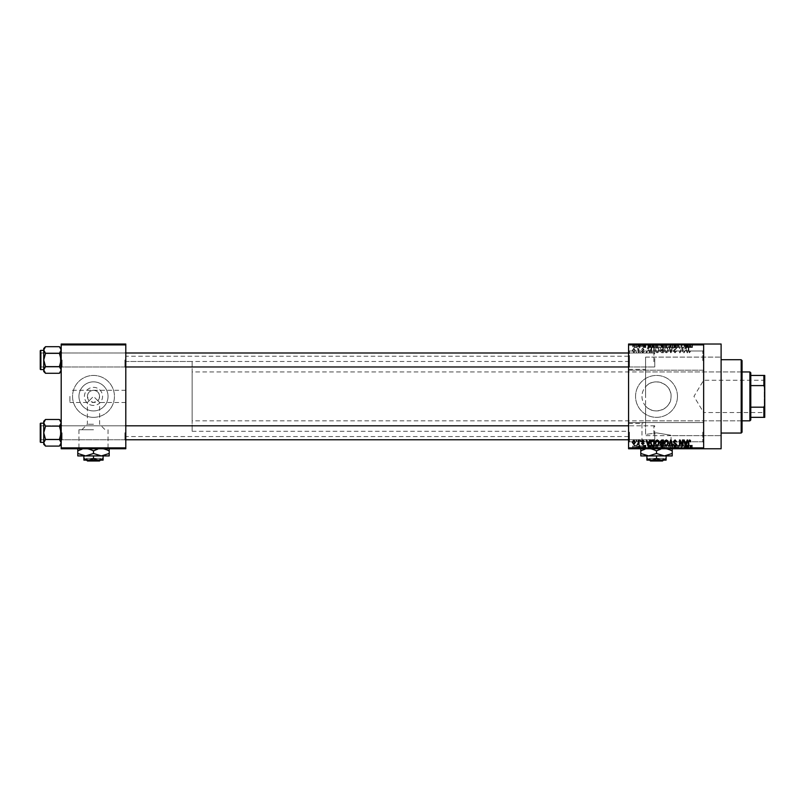 <?xml version="1.0" encoding="UTF-8"?>
<svg xmlns="http://www.w3.org/2000/svg" width="805" height="805" viewBox="0 0 805 805"><rect width="100%" height="100%" fill="white"/><g stroke="black" fill="none" stroke-linecap="round" stroke-linejoin="round"><path stroke-width="0.6" stroke-dasharray="4.03 3.02" d="M703.651 360.6L703.651 350.125L703.651 360.6M702.775 360.6L702.775 351L702.775 360.6M628.574 360.6L628.574 350.125L628.574 360.6M629.45 360.6L629.45 351L629.45 360.6M703.651 432.174L703.651 421.699L703.651 432.174M702.775 432.174L702.775 441.784L702.775 432.174M628.574 432.174L628.574 421.699L628.574 432.174M629.45 432.174L629.45 441.784L629.45 432.174M93.501 429.739L78.95 429.739L93.501 429.739M93.501 424.255L87.383 424.255L93.501 424.255M81.909 429.739L87.383 424.255L87.383 402.5L89.174 400.709L87.383 396.392C87.775 392.709 89.808 390.667 93.501 390.284A6.108 6.108 0 0 1 99.609 396.392A6.108 6.108 0 0 1 93.501 402.5L97.818 400.709L93.501 396.392L89.174 400.709L93.501 402.5A6.108 6.108 0 0 1 87.383 396.392A6.108 6.108 0 0 1 93.501 390.284C97.184 390.667 99.216 392.709 99.609 396.392L97.818 400.709L99.609 402.5L99.609 424.255L105.093 429.739M93.501 448.415L72.551 448.415L93.501 448.415M93.501 448.767L72.551 448.767L93.501 448.767M93.501 381.852A14.54 14.54 0 0 0 78.95 396.392A14.54 14.54 0 0 0 93.501 410.932A14.54 14.54 0 0 1 78.95 396.392A14.54 14.54 0 0 1 93.501 381.852A14.54 14.54 0 0 1 108.041 396.392A14.54 14.54 0 0 1 93.501 410.932A14.54 14.54 0 0 0 108.041 396.392A14.54 14.54 0 0 0 93.501 381.852M93.501 405.448A9.056 9.056 0 0 1 84.434 396.392A9.056 9.056 0 0 1 93.501 387.326A9.056 9.056 0 0 1 102.557 396.392A9.056 9.056 0 0 1 93.501 405.448M93.501 417.342A20.95 20.95 0 0 1 72.551 396.392A20.95 20.95 0 0 1 93.501 375.442A20.95 20.95 0 0 1 114.441 396.392A20.95 20.95 0 0 1 93.501 417.342A20.95 20.95 0 0 1 72.551 396.392A20.95 20.95 0 0 1 93.501 375.442A20.95 20.95 0 0 1 114.441 396.392A20.95 20.95 0 0 1 93.501 417.342M645.58 421.689L645.58 434.479L645.58 421.689C640.81 423.973 640.81 423.973 645.58 421.689C640.81 423.973 640.81 423.973 645.58 421.689L645.58 405.982C643.245 403.295 642.038 400.095 641.967 396.392A14.54 14.54 0 0 1 656.508 381.852A14.54 14.54 0 0 1 671.058 396.392A14.54 14.54 0 0 1 656.508 410.932A14.54 14.54 0 0 1 641.967 396.392C642.048 392.669 643.245 389.469 645.58 386.792L645.58 434.479L656.508 432.879L645.58 434.479L645.58 405.982C653.559 416.105 671.783 409.332 671.058 396.392C671.793 383.432 653.509 376.69 645.58 386.792L645.58 421.689M656.508 448.415L677.458 448.415L656.508 448.415M656.508 448.767L677.458 448.767L656.508 448.767M677.458 396.392A20.95 20.95 0 0 1 656.508 417.342A20.95 20.95 0 0 1 635.558 396.392A20.95 20.95 0 0 1 656.508 375.442A20.95 20.95 0 0 1 677.458 396.392A20.95 20.95 0 0 1 656.508 417.342A20.95 20.95 0 0 1 635.558 396.392A20.95 20.95 0 0 1 656.508 375.442A20.95 20.95 0 0 1 677.458 396.392M125.791 359.986L125.791 367.845L125.791 359.986M124.916 359.986L124.916 366.969L124.916 359.986M125.791 432.788L125.791 440.647L125.791 432.788M124.916 432.788L124.916 439.772L124.916 432.788M628.574 432.788L628.574 440.647L628.574 432.788M629.45 432.788L629.45 439.772L629.45 432.788M628.574 359.986L628.574 367.845L628.574 359.986M629.45 359.986L629.45 366.969L629.45 359.986M654.767 432.788L654.767 439.772L654.767 432.788M654.767 359.986L654.767 366.969L654.767 359.986M656.508 432.879C675.274 435.938 675.274 435.938 656.508 432.879C675.274 435.938 675.274 435.938 656.508 432.879M721.109 448.767L721.109 344.017M703.651 396.392L703.651 344.017L703.651 448.767L703.651 447.892L628.574 447.892L628.574 448.767L703.651 448.767L703.651 396.392M628.574 396.392L628.574 356.233L628.574 396.392M125.791 396.392L125.791 356.233L125.791 396.392M61.2 371.507L61.2 350.014L59.419 353.335L61.2 350.014L61.2 348.474L61.2 359.986L59.419 353.335L61.2 359.986L59.419 366.637L61.2 359.986L61.2 371.507L59.419 373.289L61.2 369.968L59.419 366.637L61.2 369.968L61.2 359.986L61.2 369.968L59.419 373.289L61.2 369.968L61.2 371.507L61.2 369.968L59.419 366.637L61.2 359.986L61.2 367.845L61.2 352.137L61.2 359.986L61.2 352.137L61.2 359.986L59.419 353.335L61.2 350.014L59.419 346.683L61.2 350.014L61.2 348.474L61.2 359.986L61.2 350.014L59.419 346.683L45.523 346.683L43.742 350.014L43.742 348.474L43.742 350.014L45.523 353.335L43.742 359.986L45.523 366.637L43.742 369.968L45.523 373.289L43.742 369.968L43.742 359.986L45.523 366.637L43.742 369.968L43.742 371.507L43.742 369.968L45.523 366.637L43.742 359.986L45.523 353.335L43.742 359.986L43.742 350.014L43.742 359.986L43.742 350.014L45.523 353.335L43.742 350.014L45.523 346.683L43.742 350.014L43.742 348.474L45.523 346.683M62.076 359.986L62.076 366.969L62.076 359.986M61.2 444.31L61.2 422.816L59.419 426.137L61.2 422.816L61.2 421.267L61.2 432.788L59.419 426.137L61.2 432.788L59.419 439.439L61.2 432.788L61.2 444.31L59.419 446.091L61.2 442.77L59.419 439.439L61.2 442.77L61.2 432.788L61.2 442.77L59.419 446.091L61.2 442.77L61.2 444.31L61.2 442.77L59.419 439.439L61.2 432.788L61.2 440.647L61.2 424.929L61.2 432.788L61.2 424.929L61.2 432.788L59.419 426.137L61.2 422.816L59.419 419.486L61.2 422.816L61.2 421.267L61.2 432.788L61.2 422.816L59.419 419.486L45.523 419.486L43.742 422.816L43.742 421.267L43.742 422.816L45.523 426.137L43.742 432.788L45.523 439.439L43.742 442.77L45.523 446.091L43.742 442.77L43.742 432.788L45.523 439.439L43.742 442.77L43.742 444.31L43.742 442.77L45.523 439.439L43.742 432.788L45.523 426.137L43.742 432.788L43.742 422.816L43.742 432.788L43.742 422.816L45.523 426.137L43.742 422.816L45.523 419.486L43.742 422.816L43.742 421.267L45.523 419.486M62.076 432.788L62.076 439.772L62.076 432.788M69.924 396.392L69.924 402.5L69.924 396.392M637.942 344.017L638.496 344.017L637.942 344.017L637.942 347.508L638.496 347.508L638.496 344.017L638.496 347.508L637.942 347.508L637.942 344.017M638.979 347.508L640.166 347.508L640.166 344.017L640.72 344.017L638.979 344.017L640.166 344.017L640.166 347.508L640.72 347.508L640.72 344.017L640.72 347.508L640.166 347.508L640.166 344.017L640.166 347.508L639.502 347.508L639.502 344.017L639.532 347.508L638.979 347.508L638.979 344.017M641.756 344.017L642.31 344.017L641.756 344.017L641.756 347.508L642.31 347.508L642.31 344.017L642.31 347.508L641.756 347.508L641.756 344.017M643.185 344.017L645.882 344.017L643.185 344.017L643.185 347.508L644.523 347.508L644.523 344.017L644.483 347.508L645.882 347.508L645.882 344.017M650.923 344.017L647.945 344.017L650.923 344.017L650.923 347.508L651.406 344.017M661.116 347.508L656.83 347.508L658.973 347.508L658.973 344.017L661.116 344.017L656.83 344.017L660.563 344.017L658.973 344.017L658.973 347.508L660.563 347.508L660.563 344.017L660.563 347.508L661.116 347.508L661.116 344.017M665.956 347.508L670.243 347.508L668.09 347.508L668.1 344.017L670.243 344.017L665.956 344.017L669.68 344.017L666.51 344.017L668.09 344.017L668.09 347.508L665.956 347.508L665.956 344.017M690.63 347.508L692.461 347.508L691.233 347.508L691.254 344.017L692.461 344.017L689.996 344.017L691.254 344.017L691.233 347.508L690.63 347.508L690.63 344.017M628.574 344.892L703.651 344.892L703.651 344.017L628.574 344.017L628.574 447.892M688.386 344.017L685.397 344.017L688.386 344.017L688.386 347.508L688.859 344.017M684.169 347.508L681.272 347.508L684.21 347.508L684.21 344.017L681.272 344.017L684.21 344.017L684.21 347.508L684.763 347.508L684.763 344.017L684.763 347.508L684.169 347.508L684.169 344.017M675.083 344.017L678.655 344.017L675.083 344.017L675.083 347.508L676.814 347.508L676.814 344.017M670.615 344.017L674.54 344.017L670.615 344.017L670.615 347.508L672.356 347.508L672.356 344.017M661.75 344.017L665.161 344.017L661.75 344.017L661.75 347.508L665.161 347.508L665.161 344.017L665.161 347.508L663.431 347.508L663.431 344.017L664.608 344.017L662.465 344.017L664.608 344.017L663.431 344.017L663.431 347.508L661.911 347.508L661.911 344.017M652.302 344.017L656.035 344.017L652.302 344.017L652.302 347.508L654.405 347.508L654.405 344.017M634.058 344.017L637.147 344.017L634.058 344.017L634.058 347.508L635.598 347.508L635.598 344.017L636.594 344.017L634.612 344.017L635.618 344.017L635.598 347.508L637.147 347.508L637.147 344.017M632.71 344.017L633.263 344.017L632.71 344.017L632.71 347.508L633.263 347.508L633.263 344.017L633.263 347.508L632.71 347.508L632.71 344.017M637.147 445.276L635.598 445.276L635.598 448.767L637.147 448.767L634.058 448.767L636.594 448.767L634.612 448.767L635.618 448.767L635.598 445.276L637.147 445.276L637.147 448.767M638.979 445.276L640.166 445.276L640.166 448.767L640.72 448.767L638.979 448.767L640.166 448.767L640.166 445.276L640.72 445.276L640.72 448.767L640.72 445.276L640.166 445.276L640.166 448.767L640.166 445.276L639.502 445.276L639.502 448.767L639.532 445.276L638.979 445.276L638.979 448.767M645.882 445.276L644.483 445.276L644.483 448.767L645.882 448.767L643.185 448.767L644.523 448.767L644.523 445.276L645.882 445.276L645.882 448.767M654.405 448.767L652.302 448.767L654.405 448.767L654.405 445.276L656.035 445.276L656.035 448.767L656.035 445.276L653.6 445.276L653.6 448.767M661.911 445.276L663.441 445.276L663.431 448.767L665.161 448.767L661.75 448.767L664.608 448.767L662.465 448.767L664.608 448.767L663.431 448.767L663.431 445.276L665.161 445.276L665.161 448.767L665.161 445.276L661.911 445.276L661.911 448.767M672.356 448.767L674.54 448.767L670.615 448.767L672.356 448.767L672.356 445.276L672.9 445.276L672.9 448.767L672.879 445.276L674.54 445.276L674.54 448.767M684.169 445.276L681.272 445.276L684.21 445.276L684.21 448.767L681.272 448.767L684.21 448.767L684.21 445.276L684.763 445.276L684.763 448.767L684.763 445.276L684.169 445.276L684.169 448.767M692.129 448.767L689.996 448.767L692.129 448.767L692.129 445.276L692.461 448.767M688.859 448.767L685.397 448.767L688.859 448.767L688.859 445.276L689.442 445.276L689.442 448.767M676.814 448.767L678.655 448.767L675.083 448.767L676.814 448.767L676.814 445.276L678.655 445.276L678.655 448.767M669.69 448.767L665.956 448.767L669.69 448.767L669.69 445.276L670.243 445.276L670.243 448.767M661.116 445.276L656.83 445.276L660.563 445.276L660.563 448.767L661.116 448.767L656.83 448.767L660.563 448.767L657.383 448.767L660.563 448.767L660.563 445.276L661.116 445.276L661.116 448.767M651.406 448.767L647.945 448.767L651.406 448.767L651.406 445.276L651.99 445.276L651.99 448.767M641.756 448.767L642.31 448.767L641.756 448.767L641.756 445.276L642.31 445.276L642.31 448.767L642.31 445.276L641.756 445.276L641.756 448.767M637.942 448.767L638.496 448.767L637.942 448.767L637.942 445.276L638.496 445.276L638.496 448.767L638.496 445.276L637.942 445.276L637.942 448.767M632.71 448.767L633.263 448.767L632.71 448.767L632.71 445.276L633.263 445.276L633.263 448.767L633.263 445.276L632.71 445.276L632.71 448.767M636.202 351.876L636.755 352.741L636.202 351.876M638.415 350.437L638.415 352.741L638.979 352.741L638.979 348.303L638.415 349.008L637.228 348.464L638.315 349.531L638.415 352.741L638.979 352.741L638.979 348.303L638.415 349.008L637.228 348.464L638.415 350.437M640.005 351.876L640.559 352.741L640.005 351.876M641.434 351.393L642.772 352.821L644.131 351.393L642.742 352.188L641.988 351.503L644.05 349.491L642.803 348.223L641.515 349.491L642.782 348.857L643.497 349.4L641.434 351.393L642.772 352.821L644.131 351.393L642.742 352.188L641.988 351.503L644.05 349.491L642.803 348.223L641.515 349.491L642.782 348.857L643.497 349.4L641.434 351.393M649.182 350.92L649.655 352.741L650.239 352.741L648.548 346.633L647.965 346.633L646.194 352.741L646.777 352.741L647.26 350.92L649.182 350.92L649.655 352.741L650.239 352.741L648.548 346.633L647.965 346.633L646.194 352.741L646.777 352.741L647.26 350.92L649.182 350.92M657.222 352.821L658.822 351.866L659.365 349.773L657.222 346.553L655.079 349.692L655.632 351.896L657.222 352.821L658.822 351.866L659.365 349.773L657.222 346.553L655.079 349.692L655.632 351.896L657.222 352.821M666.349 352.821L667.949 351.866L668.492 349.773L666.349 346.553L664.206 349.692L664.759 351.896L666.349 352.821L667.949 351.866L668.492 349.773L666.349 346.553L664.206 349.692L664.759 351.896L666.349 352.821M689.513 352.821L690.71 350.92L689.483 352.107L688.889 351.644L688.808 346.633L688.255 346.633L688.255 350.779L689.513 352.821L690.71 350.92L689.483 352.107L688.889 351.644L688.808 346.633L688.255 346.633L688.255 350.779L689.513 352.821M703.651 344.892L703.651 447.892M686.635 350.92L687.118 352.741L687.701 352.741L686.011 346.633L685.427 346.633L683.646 352.741L684.23 352.741L684.713 350.92L686.635 350.92L687.118 352.741L687.701 352.741L686.011 346.633L685.427 346.633L683.646 352.741L684.23 352.741L684.713 350.92L686.635 350.92M682.459 347.851L682.459 352.741L683.012 352.741L683.012 346.633L682.419 346.633L680.084 351.533L680.084 346.633L679.521 346.633L679.521 352.741L680.124 352.741L682.459 347.851L682.459 352.741L683.012 352.741L683.012 346.633L682.419 346.633L680.084 351.533L680.084 346.633L679.521 346.633L679.521 352.741L680.124 352.741L682.459 347.851M673.332 351.05L675.063 352.821L676.904 350.759L675.013 352.107L673.886 351.061L676.743 348.233L675.164 346.553L673.493 348.384L675.143 347.267L676.019 348.877L674.177 349.601L673.332 351.05L675.063 352.821L676.904 350.759L675.013 352.107L673.886 351.061L676.743 348.233L675.164 346.553L673.493 348.384L675.143 347.267L676.019 348.877L674.177 349.601L673.332 351.05M668.864 346.633L670.605 352.741L671.149 352.741L672.799 346.633L672.225 346.633L670.917 352.026L669.448 346.633L668.864 346.633L670.605 352.741L671.149 352.741L672.799 346.633L672.225 346.633L670.917 352.026L669.448 346.633L668.864 346.633M659.999 350.95L661.69 352.741L663.411 352.741L663.411 346.633L661.69 346.633L660.16 348.173L660.764 349.45L659.999 350.95L661.69 352.741L663.411 352.741L663.411 346.633L661.69 346.633L660.16 348.173L660.764 349.45L659.999 350.95M650.561 349.652C650.41 351.393 651.114 352.429 652.664 352.741L654.294 352.741L654.294 346.633L651.859 346.744L650.561 349.652C650.41 351.393 651.114 352.429 652.664 352.741L654.294 352.741L654.294 346.633L651.859 346.744L650.561 349.652M632.307 350.477L633.857 352.821L635.407 350.527L633.857 348.223L632.307 350.477L633.857 352.821L635.407 350.527L633.857 348.223L632.307 350.477M61.2 448.767L125.791 448.767L125.791 447.892L61.2 447.892L61.2 448.767M61.2 344.892L125.791 344.892L125.791 344.017L61.2 344.017L61.2 447.892M125.791 344.892L125.791 447.892M721.109 396.392L721.109 357.108L721.109 396.392M690.378 440.385L690.71 441.865L689.483 440.667L688.889 441.13L688.808 446.141L688.255 446.141L688.255 441.995L689.513 439.953L690.378 440.385M687.118 440.033L687.701 440.033L686.011 446.141L685.427 446.141L683.646 440.033L684.23 440.033L684.713 441.865L686.635 441.865L687.118 440.033M685.679 445.507L686.444 442.569L684.904 442.569L685.679 445.507M682.459 440.033L683.012 440.033L683.012 446.141L682.419 446.141L680.084 441.251L680.084 446.141L679.521 446.141L679.521 440.033L680.124 440.033L682.459 444.924L682.459 440.033M675.063 439.953L676.904 442.015L675.013 440.667L673.886 441.714L676.743 444.551L675.164 446.222L673.493 444.4L675.143 445.507L676.019 443.907L674.177 443.183L673.332 441.724L675.063 439.953M670.605 440.033L671.149 440.033L672.799 446.141L672.225 446.141L670.917 440.748L669.448 446.141L668.864 446.141L670.605 440.033M667.949 440.909L668.492 443.012L666.349 446.222L664.206 443.082L664.759 440.888L666.349 439.953L667.949 440.909M665 444.481L666.349 445.507L667.939 443.002L666.359 440.667L664.769 443.102L665 444.481M661.69 440.033L663.411 440.033L663.411 446.141L661.69 446.141L660.16 444.612L660.764 443.324L659.999 441.824L661.69 440.033M661.76 442.891L662.857 442.891L662.857 440.748L661.106 440.828L660.563 441.824L661.76 442.891M661.891 445.427L662.857 445.427L662.857 443.605L661.237 443.666L660.714 444.511L661.891 445.427M658.822 440.909L659.365 443.012L657.222 446.222L655.079 443.082L655.632 440.888L657.222 439.953L658.822 440.909M655.874 444.481L657.222 445.507L658.812 443.002L657.232 440.667L655.642 443.102L655.874 444.481M652.664 440.033L654.294 440.033L654.294 446.141L651.859 446.03L650.561 443.122C650.41 441.382 651.114 440.355 652.664 440.033M652.754 445.427L653.73 445.427L653.73 440.748L651.336 441.643L651.114 443.132L651.959 445.306L652.754 445.427M649.655 440.033L650.239 440.033L648.548 446.141L647.965 446.141L646.194 440.033L646.777 440.033L647.26 441.865L649.182 441.865L649.655 440.033M648.216 445.507L648.991 442.569L647.451 442.569L648.216 445.507M642.772 439.953L644.131 441.382L642.742 440.587L641.988 441.281L644.05 443.293L642.803 444.561L641.515 443.283L642.782 443.927L643.497 443.384L641.434 441.392L642.772 439.953M640.005 440.033L640.559 440.909L640.005 440.033M638.415 440.033L638.979 440.033L638.979 444.481L638.415 443.766L637.761 444.561L637.228 444.32L638.315 443.243L638.415 440.033M636.202 440.033L636.755 440.909L636.202 440.033M633.857 439.953L635.407 442.257L633.857 444.561L632.307 442.297L633.857 439.953M632.861 442.257L633.867 443.927L634.843 442.257L633.837 440.587L632.861 442.257M685.679 347.267L686.444 350.205L684.904 350.205L685.679 347.267L686.444 350.205L684.904 350.205L685.679 347.267M665 348.293L666.349 347.267L667.939 349.783L666.359 352.107L664.769 349.682L665 348.293L666.349 347.267L667.939 349.783L666.359 352.107L664.769 349.682L665 348.293M661.76 349.893L662.857 349.893L662.857 352.026L661.106 351.956L660.563 350.96L662.857 349.893L662.857 352.026L661.106 351.956L660.563 350.96L661.76 349.893M661.891 347.347L662.857 347.347L662.857 349.179L661.237 349.118L660.714 348.273L662.857 347.347L662.857 349.179L661.237 349.118L660.714 348.273L661.891 347.347M655.874 348.293L657.222 347.267L658.812 349.783L657.232 352.107L655.642 349.682L655.874 348.293L657.222 347.267L658.812 349.783L657.232 352.107L655.642 349.682L655.874 348.293M652.754 347.347L653.73 347.347L653.73 352.026L651.336 351.141L651.959 347.468L653.73 347.347L653.73 352.026L651.336 351.141L651.114 349.652L651.959 347.468L652.754 347.347M648.216 347.267L648.991 350.205L647.451 350.205L648.216 347.267L648.991 350.205L647.451 350.205L648.216 347.267M632.861 350.517L633.867 348.857L634.843 350.517L633.837 352.188L632.861 350.517L633.867 348.857L634.843 350.517L633.837 352.188L632.861 350.517M692.461 445.276L691.908 445.276L691.908 448.767M691.908 445.276L691.233 445.276L691.233 448.767L691.254 445.276L690.63 445.276L690.63 448.767M690.63 445.276L690.559 448.767L690.559 445.276L689.996 445.276L689.996 448.767L689.996 445.276L692.129 445.276M689.442 445.276L687.752 445.276L687.752 448.767M687.752 445.276L687.168 445.276L687.168 448.767M687.168 445.276L685.397 445.276L685.397 448.767M685.397 445.276L685.981 445.276L685.981 448.767M685.981 445.276L686.464 448.767M686.464 445.276L688.386 445.276L688.386 448.767M687.42 445.276L688.195 445.276L686.645 445.276L687.42 445.276L687.42 448.767L688.195 448.767L687.42 448.767M687.671 445.276L687.671 448.767M688.195 445.276L688.195 448.767M686.645 445.276L686.645 448.767M681.825 445.276L681.825 448.767L681.825 445.276M681.272 445.276L681.272 448.767L681.272 445.276M681.865 445.276L681.865 448.767M678.655 445.276L678.092 445.276L678.092 448.767M678.092 445.276L676.764 445.276L676.764 448.767M676.764 445.276L675.637 445.276L675.637 448.767M675.637 445.276L678.494 445.276L678.494 448.767M678.494 445.276L676.914 445.276L676.914 448.767L676.894 445.276L675.234 445.276L675.234 448.767M675.234 445.276L675.798 445.276L675.798 448.767M675.798 445.276L677.941 445.276L677.941 448.767M677.941 445.276L677.76 448.767M677.76 445.276L675.928 445.276L675.928 448.767M675.928 445.276L675.083 445.276L675.083 448.767M675.083 445.276L676.814 445.276M674.54 445.276L673.966 445.276L673.966 448.767M673.966 445.276L672.658 445.276L672.658 448.767M672.658 445.276L671.189 445.276L671.189 448.767M671.189 445.276L670.615 445.276L670.615 448.767M670.615 445.276L672.356 445.276M670.243 445.276L668.09 445.276L668.09 448.767L669.68 448.767L666.51 448.767L668.09 448.767L668.1 445.276L665.956 445.276L665.956 448.767M665.956 445.276L666.51 445.276L666.51 448.767L666.51 445.276L669.69 445.276M666.741 445.276L668.09 445.276L666.51 445.276L666.741 448.767M669.68 445.276L668.1 445.276L669.68 445.276L669.68 448.767M668.09 445.276L668.09 448.767L668.1 445.276M662.505 445.276L662.505 448.767M661.75 445.276L661.75 448.767M663.511 445.276L662.304 445.276L663.511 445.276L663.511 448.767M663.642 445.276L662.465 445.276L663.642 445.276L663.642 448.767M664.608 445.276L664.608 448.767L664.608 445.276M662.465 445.276L662.465 448.767M662.978 445.276L662.978 448.767M662.304 445.276L662.304 448.767M662.857 445.276L662.857 448.767M658.963 445.276L658.963 448.767L658.963 445.276L660.563 445.276L658.973 445.276L658.973 448.767L658.973 445.276L657.383 445.276L657.383 448.767L657.383 445.276L658.963 445.276M656.83 445.276L656.83 448.767M657.625 445.276L657.625 448.767M653.6 445.276L652.302 445.276L652.302 448.767M652.302 445.276L654.405 445.276M654.495 445.276L652.865 445.276L654.495 445.276L654.495 448.767L655.481 448.767L652.865 448.767L654.495 448.767M655.481 445.276L655.481 448.767L655.481 445.276M653.7 445.276L653.7 448.767M652.865 445.276L652.865 448.767M653.086 445.276L653.086 448.767M654.485 445.276L654.485 448.767L654.475 445.276M651.99 445.276L650.299 445.276L650.299 448.767M650.299 445.276L649.716 445.276L649.716 448.767M649.716 445.276L647.945 445.276L647.945 448.767M647.945 445.276L648.518 445.276L648.518 448.767M648.518 445.276L649.001 448.767M649.001 445.276L650.923 445.276L650.923 448.767M649.967 445.276L650.742 445.276L649.192 445.276L649.967 445.276L649.967 448.767L650.742 448.767L649.967 448.767M650.219 445.276L650.219 448.767M650.742 445.276L650.742 448.767M649.192 445.276L649.192 448.767M645.318 445.276L645.318 448.767M643.738 445.276L645.801 445.276L643.255 445.276L644.523 445.276L643.738 445.276L643.738 448.767M643.879 445.276L643.879 448.767M645.801 445.276L645.801 448.767M644.543 445.276L644.543 448.767M643.255 445.276L643.255 448.767M643.819 445.276L643.819 448.767M644.523 445.276L643.185 445.276L644.523 445.276L644.523 448.767M645.248 445.276L645.248 448.767M645.067 445.276L645.067 448.767M643.185 445.276L643.185 448.767M639.13 445.276L639.13 448.767M640.056 445.276L640.056 448.767M634.058 445.276L635.598 445.276L634.058 445.276L634.058 448.767M634.612 445.276L635.618 445.276L634.612 445.276L634.612 448.767M636.594 445.276L635.588 445.276L636.594 445.276L636.594 448.767M635.618 445.276L635.618 448.767L635.588 445.276M692.129 347.508L692.129 344.017M692.461 347.508L692.461 344.017M691.908 347.508L691.908 344.017M690.559 347.508L690.559 344.017M689.996 347.508L689.996 344.017L689.996 347.508M688.859 347.508L689.442 347.508L689.442 344.017M689.442 347.508L687.752 347.508L687.752 344.017M687.752 347.508L687.168 347.508L687.168 344.017M687.168 347.508L685.397 347.508L685.397 344.017M685.397 347.508L685.981 347.508L685.981 344.017M685.981 347.508L686.464 344.017M686.464 347.508L688.386 347.508M687.42 347.508L688.195 347.508L686.645 347.508L687.42 347.508L687.42 344.017L688.195 344.017L687.42 344.017M687.671 347.508L687.671 344.017M688.195 347.508L688.195 344.017M686.645 347.508L686.645 344.017M681.825 347.508L681.825 344.017L681.825 347.508M681.272 347.508L681.272 344.017L681.272 347.508M681.865 347.508L681.865 344.017M676.814 347.508L678.655 347.508L678.655 344.017M678.655 347.508L678.092 347.508L678.092 344.017M678.092 347.508L676.764 347.508L676.764 344.017M676.764 347.508L675.637 347.508L675.637 344.017M675.637 347.508L678.494 347.508L678.494 344.017M678.494 347.508L676.914 347.508L676.914 344.017L676.894 347.508L675.234 347.508L675.234 344.017M675.234 347.508L675.798 347.508L675.798 344.017M675.798 347.508L677.941 347.508L677.941 344.017M677.941 347.508L677.76 344.017M677.76 347.508L675.928 347.508L675.928 344.017M675.928 347.508L675.083 347.508M672.356 347.508L672.9 347.508L672.9 344.017L672.879 347.508L674.54 347.508L674.54 344.017M674.54 347.508L673.966 347.508L673.966 344.017M673.966 347.508L672.658 347.508L672.658 344.017M672.658 347.508L671.189 347.508L671.189 344.017M671.189 347.508L670.615 347.508M669.69 347.508L669.69 344.017M670.243 347.508L670.243 344.017M666.51 347.508L666.51 344.017L666.51 347.508L668.09 347.508L666.51 347.508M669.68 347.508L668.1 347.508L669.68 347.508L669.68 344.017M668.09 347.508L668.09 344.017L668.1 347.508M666.741 347.508L666.741 344.017M661.911 347.508L662.505 347.508L662.505 344.017M662.505 347.508L661.75 347.508M663.511 347.508L662.304 347.508L663.511 347.508L663.511 344.017M663.642 347.508L662.465 347.508L663.642 347.508L663.642 344.017M664.608 347.508L664.608 344.017L664.608 347.508M662.465 347.508L662.465 344.017M662.978 347.508L662.978 344.017M662.304 347.508L662.304 344.017M662.857 347.508L662.857 344.017M658.963 347.508L658.963 344.017L658.963 347.508L660.563 347.508L657.383 347.508L657.383 344.017L657.383 347.508L658.963 347.508M656.83 347.508L656.83 344.017M657.625 347.508L657.625 344.017M654.405 347.508L656.035 347.508L656.035 344.017L656.035 347.508L653.6 347.508L653.6 344.017M653.6 347.508L652.302 347.508M654.495 347.508L652.865 347.508L654.495 347.508L654.495 344.017L655.481 344.017L652.865 344.017L654.495 344.017M655.481 347.508L655.481 344.017L655.481 347.508M653.7 347.508L653.7 344.017M652.865 347.508L652.865 344.017M653.086 347.508L653.086 344.017M654.485 347.508L654.485 344.017L654.475 347.508M651.406 347.508L651.99 347.508L651.99 344.017M651.99 347.508L650.299 347.508L650.299 344.017M650.299 347.508L649.716 347.508L649.716 344.017M649.716 347.508L647.945 347.508L647.945 344.017M647.945 347.508L648.518 347.508L648.518 344.017M648.518 347.508L649.001 344.017M649.001 347.508L650.923 347.508M649.967 347.508L650.742 347.508L649.192 347.508L649.967 347.508L649.967 344.017L650.742 344.017L649.967 344.017M650.219 347.508L650.219 344.017M650.742 347.508L650.742 344.017M649.192 347.508L649.192 344.017M645.882 347.508L645.318 347.508L645.318 344.017M645.318 347.508L643.738 347.508L643.738 344.017M643.738 347.508L643.879 344.017M643.879 347.508L645.801 347.508L645.801 344.017M645.801 347.508L644.543 347.508L644.543 344.017M644.543 347.508L643.255 347.508L643.255 344.017M643.255 347.508L643.819 347.508L643.819 344.017M643.819 347.508L644.523 347.508L644.523 344.017M644.523 347.508L645.248 347.508L645.248 344.017M645.248 347.508L645.067 344.017M645.067 347.508L643.185 347.508M639.13 347.508L639.13 344.017M640.056 347.508L640.056 344.017M637.147 347.508L634.058 347.508M634.612 347.508L635.618 347.508L634.612 347.508L634.612 344.017M636.594 347.508L635.588 347.508L636.594 347.508L636.594 344.017M635.618 347.508L635.618 344.017L635.588 347.508M742.059 432.174L742.059 360.6M741.184 359.724L741.184 433.05M645.58 396.392L645.58 357.108L645.58 396.392M741.184 396.392L741.184 423.45L741.184 396.392M125.791 366.969L41.125 366.969L41.125 353.003L60.325 353.003L61.2 352.137L60.325 353.003L41.125 353.003L41.125 366.969L60.325 366.969L60.325 353.003L60.325 366.969L60.325 353.003L60.325 366.969L61.2 367.845L61.2 352.137L61.2 367.845L61.2 352.137L61.2 367.845L60.325 366.969L41.125 366.969L40.25 367.845L40.25 352.137L40.25 367.845L40.25 352.137L40.25 367.845L40.25 352.137L41.125 353.003L41.125 366.969L41.125 353.003L41.125 366.969L41.125 353.003L41.125 366.969L41.125 353.003L40.25 352.137M40.25 369.072L40.25 350.91L40.25 369.072A0.523 0.523 0 0 0 40.773 369.596L43.742 369.596L43.742 350.386L43.742 369.596M59.419 353.335L45.523 353.335M59.419 366.637L45.523 366.637M654.767 358.456L654.767 366.104L654.767 358.456M653.891 361.737L653.891 353.003L653.891 361.737M40.25 361.526L40.25 353.878L40.25 361.526M40.25 434.318L40.25 426.68L40.25 434.318M41.125 431.037L41.125 439.772L41.125 431.037M654.767 431.259L654.767 438.896L654.767 431.259M653.891 434.539L653.891 425.805L653.891 434.539M628.574 425.805L41.125 425.805L41.125 439.772L41.125 425.805L41.125 439.772L60.325 439.772L61.2 440.647L61.2 424.929L60.325 425.805L41.125 425.805L60.325 425.805L61.2 424.929L61.2 440.647L61.2 424.929L61.2 440.647L60.325 439.772L60.325 425.805L60.325 439.772L60.325 425.805L60.325 439.772L41.125 439.772L41.125 425.805L40.25 426.68L40.25 431.259M764.75 379.719L764.227 380.242L764.227 412.542L703.651 412.542L703.651 380.242L703.651 412.542L693.94 396.392L703.651 380.242L764.227 380.242L764.227 412.542L764.75 413.066L764.75 379.719L764.75 413.066M750.783 419.958L750.783 372.826M749.908 371.95L749.908 420.834M742.059 420.834L192.133 420.834L192.133 371.95L192.133 420.834M742.059 371.95L192.133 371.95M192.133 361.475L192.133 431.309L192.133 361.475L125.791 361.475L125.791 431.309L125.791 361.475L628.574 361.475M192.133 431.309L628.574 431.309M750.783 385.595L750.783 407.189L750.783 385.595L763.875 385.595L764.75 387.658L764.75 375.442L763.875 375.442L763.875 385.595M750.783 417.342L764.75 417.342L764.75 387.658M764.75 405.116L763.875 407.189L763.875 417.342M750.783 407.189L763.875 407.189M750.783 375.442L763.875 375.442M61.2 348.474L59.419 346.683M45.523 373.289L43.742 369.968L43.742 371.507L45.523 373.289L59.419 373.289M628.574 366.969L653.891 366.969L654.767 366.104L653.891 366.969L41.125 366.969L40.25 366.104L41.125 366.969L40.25 367.845M40.773 369.596L40.773 350.386L40.773 369.596L40.773 350.386L43.742 350.386M43.742 369.968L43.742 359.986L43.742 369.968M40.25 426.68L41.125 425.805L40.25 424.929L40.25 440.647L40.25 424.929L40.25 440.647L40.25 424.929L41.125 425.805L125.791 425.805M628.574 439.772L653.891 439.772L654.767 438.896L653.891 439.772L41.125 439.772L40.25 438.896L41.125 439.772L40.25 440.647L40.25 424.929M40.25 441.865L40.25 423.712L40.25 441.865A0.523 0.523 0 0 0 40.773 442.388L43.742 442.388L43.742 423.189L43.742 442.388M59.419 426.137L45.523 426.137M59.419 439.439L45.523 439.439M61.2 421.267L59.419 419.486M45.523 446.091L43.742 442.77L43.742 444.31L45.523 446.091L59.419 446.091M125.791 439.772L41.125 439.772L40.25 440.647M40.773 442.388L40.773 423.189L40.773 442.388L40.773 423.189L43.742 423.189M43.742 442.77L43.742 432.788L43.742 442.77M650.46 460.983L662.555 460.983M649.585 460.108L663.491 460.108L651.708 460.108L656.508 458.629L656.508 455.922L646.908 455.922L666.117 455.922L656.508 455.922M646.908 458.629L651.708 460.108L646.908 460.108L646.908 455.922M656.508 458.629L661.308 460.108L666.117 458.629L666.117 455.922M666.117 458.629L666.117 460.108L651.708 460.108M645.771 448.767L648.659 448.415L640.8 450.84L640.8 455.922L672.225 455.922L672.225 450.84L664.367 448.415L667.254 448.767M661.479 448.767L664.367 448.415L656.508 450.84L648.659 448.415L651.537 448.767M640.8 450.84L640.8 448.767M640.8 453.487L648.659 455.922L656.508 453.487L656.508 450.84M656.508 453.487L664.367 455.922L672.225 453.487M672.225 448.767L672.225 450.84M664.367 448.415L648.659 448.415L664.367 448.415M640.8 448.415L648.659 448.415L640.8 448.415M663.491 458.367L663.491 460.108L663.491 458.367L649.524 458.367L663.491 458.367M649.524 458.367L649.524 460.108L649.524 458.367M87.453 460.983L99.548 460.983M86.568 460.108L100.484 460.108L86.568 460.108M103.1 455.922L83.891 455.922L103.1 455.922L103.1 460.108L98.301 460.108L103.1 458.629M83.891 458.629L88.691 460.108L83.891 460.108L83.891 455.922M93.501 458.629L98.301 460.108L88.691 460.108L93.501 458.629L93.501 455.922M82.754 448.767L85.642 448.415L77.783 450.84L77.783 455.922L109.208 455.922L109.208 450.84L101.35 448.415L104.237 448.767M98.472 448.767L101.35 448.415L93.501 450.84L85.642 448.415L88.52 448.767M77.783 450.84L77.783 448.767M77.783 453.487L85.642 455.922L93.501 453.487L93.501 450.84M93.501 453.487L101.35 455.922L109.208 453.487M109.208 448.767L109.208 450.84M101.35 448.415L85.642 448.415L101.35 448.415M77.783 448.415L85.642 448.415L77.783 448.415M100.484 458.367L100.484 460.108L100.484 458.367L86.517 458.367L100.484 458.367M86.517 458.367L86.517 460.108L86.517 458.367M690.559 445.276L690.559 448.767M687.108 445.276L687.108 448.767M677.015 445.276L677.015 448.767M676.884 445.276L676.884 448.767M672.417 445.276L672.417 448.767M663.441 445.276L663.441 448.767M663.562 445.276L663.562 448.767M649.655 445.276L649.655 448.767M644.423 445.276L644.423 448.767M644.433 445.276L644.433 448.767M687.108 347.508L687.108 344.017M677.015 347.508L677.015 344.017M676.884 347.508L676.884 344.017M672.417 347.508L672.417 344.017M663.441 347.508L663.441 344.017M663.562 347.508L663.562 344.017M649.655 347.508L649.655 344.017M644.423 347.508L644.423 344.017M644.433 347.508L644.433 344.017M702.775 370.199L703.651 371.075L702.775 370.199L629.45 370.199L628.574 371.075L629.45 370.199L702.775 370.199M702.775 441.784L703.651 442.649L702.775 441.784L629.45 441.784L628.574 442.649L629.45 441.784L702.775 441.784M78.95 429.739L78.95 448.415M628.574 423.45L641.967 423.45L641.967 448.415M124.916 366.969L125.791 367.845L124.916 366.969L62.076 366.969L61.2 367.845L62.076 366.969L124.916 366.969M124.916 439.772L125.791 440.647L124.916 439.772L62.076 439.772L61.2 440.647L62.076 439.772L124.916 439.772M629.45 439.772L628.574 440.647L629.45 439.772L654.767 439.772L629.45 439.772M629.45 366.969L628.574 367.845L629.45 366.969L654.767 366.969L629.45 366.969M671.058 448.415L671.058 435.666L721.109 435.666L645.58 435.666M628.574 356.233L125.791 356.233M125.791 402.5L99.609 402.5M87.383 402.5L69.924 402.5M125.791 390.284L69.924 390.284M628.574 369.334L645.58 369.334M124.916 353.003L62.076 353.003L61.2 352.137L62.076 353.003L124.916 353.003L125.791 352.137L124.916 353.003M124.916 425.805L62.076 425.805L61.2 424.929L62.076 425.805L124.916 425.805L125.791 424.929L124.916 425.805M628.574 436.541L125.791 436.541M645.58 357.108L721.109 357.108L645.58 357.108M654.767 353.003L629.45 353.003L628.574 352.137L629.45 353.003L654.767 353.003M654.767 425.805L629.45 425.805L628.574 424.929L629.45 425.805L654.767 425.805M629.45 351L702.775 351L703.651 350.125L702.775 351L629.45 351L628.574 350.125L629.45 351M629.45 422.575L702.775 422.575L703.651 421.699L702.775 422.575L629.45 422.575L628.574 421.699L629.45 422.575M108.041 429.739L108.041 448.415M741.184 369.334L742.059 369.334M645.58 371.95L741.184 371.95M645.58 420.834L741.184 420.834M741.184 423.45L742.059 423.45M125.791 353.003L41.125 353.003L40.25 353.878L41.125 353.003L653.891 353.003L654.767 353.878L653.891 353.003L628.574 353.003M654.767 426.68L653.891 425.805L654.767 426.68"/><path stroke-width="1.21" d="M703.651 344.017L703.651 344.892L628.574 344.892L628.574 344.017L721.109 344.017L721.109 448.767L628.574 448.767L628.574 447.892L703.651 447.892L703.651 448.767M636.202 440.033L636.755 440.909L636.202 440.033M640.005 440.033L640.559 440.909L640.005 440.033M649.655 440.033L650.239 440.033L648.548 446.141L647.965 446.141L646.194 440.033L646.777 440.033L647.26 441.865L649.182 441.865L649.655 440.033M658.822 440.909L659.365 443.012L657.222 446.222L655.079 443.082L655.632 440.888L657.222 439.953L658.822 440.909M667.949 440.909L668.492 443.012L666.349 446.222L664.206 443.082L664.759 440.888L666.349 439.953L667.949 440.909M675.063 439.953L676.904 442.015L675.013 440.667L673.886 441.714L676.743 444.551L675.164 446.222L673.493 444.4L675.143 445.507L676.019 443.907L674.177 443.183L673.332 441.724L675.063 439.953M687.118 440.033L687.701 440.033L686.011 446.141L685.427 446.141L683.646 440.033L684.23 440.033L684.713 441.865L686.635 441.865L687.118 440.033M628.574 344.892L628.574 447.892M703.651 344.892L703.651 447.892M690.378 440.385L690.71 441.865L689.483 440.667L688.889 441.13L688.808 446.141L688.255 446.141L688.255 441.995L689.513 439.953L690.378 440.385M682.459 440.033L683.012 440.033L683.012 446.141L682.419 446.141L680.084 441.251L680.084 446.141L679.521 446.141L679.521 440.033L680.124 440.033L682.459 444.924L682.459 440.033M670.605 440.033L671.149 440.033L672.799 446.141L672.225 446.141L670.917 440.748L669.448 446.141L668.864 446.141L670.605 440.033M661.69 440.033L663.411 440.033L663.411 446.141L661.69 446.141L660.16 444.612L660.764 443.324L659.999 441.824L661.69 440.033M652.664 440.033L654.294 440.033L654.294 446.141L651.859 446.03L650.561 443.122C650.41 441.382 651.114 440.355 652.664 440.033M642.772 439.953L644.131 441.382L642.742 440.587L641.988 441.281L644.05 443.293L642.803 444.561L641.515 443.283L642.782 443.927L643.497 443.384L641.434 441.392L642.772 439.953M638.415 440.033L638.979 440.033L638.979 444.481L638.415 443.766L637.761 444.561L637.228 444.32L638.315 443.243L638.415 440.033M633.857 439.953L635.407 442.257L633.857 444.561L632.307 442.297L633.857 439.953M125.791 448.767L61.2 448.767L61.2 447.892L125.791 447.892L125.791 448.767M125.791 344.892L61.2 344.892L61.2 344.017L125.791 344.017L125.791 447.892M61.2 344.892L61.2 447.892M685.93 444.35L686.444 442.569L684.904 442.569L685.679 445.507L685.93 444.35M666.349 445.507L667.939 443.002L666.359 440.667L664.769 443.102L665 444.481L666.349 445.507M662.857 445.427L662.857 443.605L661.237 443.666L660.714 444.511L662.857 445.427M662.857 442.891L662.857 440.748L661.106 440.828L660.563 441.824L662.857 442.891M657.222 445.507L658.812 443.002L657.232 440.667L655.642 443.102L655.874 444.481L657.222 445.507M653.73 445.427L653.73 440.748L652.734 440.748L651.336 441.643L651.114 443.132L651.959 445.306L653.73 445.427M648.478 444.35L648.991 442.569L647.451 442.569L648.216 445.507L648.478 444.35M633.867 443.927L634.843 442.257L633.837 440.587L632.861 442.257L633.867 443.927M741.184 359.724L742.059 360.6L742.059 432.174L741.184 433.05L741.184 359.724L721.109 359.724M61.2 371.507L59.419 373.289L45.523 373.289L43.742 369.968L45.523 366.637L43.742 359.986L45.523 353.335L43.742 350.014L45.523 346.683L43.742 348.474L43.742 371.507L45.523 373.289M40.25 352.137L40.25 350.91A0.523 0.523 0 0 1 40.773 350.386L40.773 369.596A0.523 0.523 0 0 1 40.25 369.072L40.25 350.91A0.523 0.523 0 0 1 40.773 350.386L43.742 350.386M40.773 369.596L43.742 369.596M61.2 348.474L59.419 346.683L45.523 346.683M59.419 346.683L61.2 350.014L59.419 353.335L45.523 353.335M59.419 353.335L61.2 359.986L59.419 366.637L45.523 366.637M59.419 366.637L61.2 369.968L59.419 373.289M40.25 431.259L40.25 426.68M749.908 420.834L749.908 371.95L750.783 372.826L750.783 419.958L749.908 420.834L742.059 420.834M749.908 371.95L742.059 371.95M764.75 417.342L763.875 417.342L763.875 407.189L764.75 405.116L764.75 417.342M750.783 417.342L763.875 417.342M750.783 375.442L764.75 375.442L764.75 405.116M750.783 407.189L763.875 407.189M764.75 387.658L763.875 385.595L763.875 375.442M750.783 385.595L763.875 385.595M40.25 369.072L40.25 367.845M61.2 444.31L59.419 446.091L45.523 446.091L43.742 442.77L45.523 439.439L43.742 432.788L45.523 426.137L43.742 422.816L45.523 419.486L43.742 421.267L43.742 444.31L45.523 446.091M40.25 424.929L40.25 423.712A0.523 0.523 0 0 1 40.773 423.189L40.773 442.388A0.523 0.523 0 0 1 40.25 441.865L40.25 423.712A0.523 0.523 0 0 1 40.773 423.189L43.742 423.189M40.773 442.388L43.742 442.388M61.2 421.267L59.419 419.486L45.523 419.486M59.419 419.486L61.2 422.816L59.419 426.137L45.523 426.137M59.419 426.137L61.2 432.788L59.419 439.439L45.523 439.439M59.419 439.439L61.2 442.77L59.419 446.091M40.25 441.865L40.25 440.647M649.585 460.108L650.46 460.983L649.585 460.108L651.708 460.108L646.908 458.629L646.908 455.922M662.555 460.983L663.441 460.108L662.555 460.983L650.46 460.983M656.508 458.629L651.708 460.108L666.117 460.108L666.117 458.629L661.308 460.108L656.508 458.629L656.508 455.922M666.117 458.629L666.117 455.922M646.908 458.629L646.908 460.108L651.708 460.108M651.537 448.767L656.508 450.84L656.508 453.487L664.367 455.922L672.225 453.487L672.225 455.922L640.8 455.922L640.8 450.84L645.771 448.767M656.508 450.84L661.479 448.767M672.225 453.487L672.225 448.415M667.254 448.767L672.225 450.84M656.508 453.487L648.659 455.922L640.8 453.487M640.8 448.415L640.8 450.84M86.568 460.108L87.453 460.983L86.568 460.108M99.548 460.983L100.424 460.108L99.548 460.983L87.453 460.983M93.501 458.629L88.691 460.108L103.1 460.108L103.1 458.629L98.301 460.108L93.501 458.629L93.501 455.922M103.1 458.629L103.1 455.922M83.891 458.629L83.891 460.108L88.691 460.108L83.891 458.629L83.891 455.922M88.52 448.767L93.501 450.84L93.501 453.487L101.35 455.922L109.208 453.487L109.208 455.922L77.783 455.922L77.783 450.84L82.754 448.767M93.501 450.84L98.472 448.767M109.208 453.487L109.208 448.415M104.237 448.767L109.208 450.84M93.501 453.487L85.642 455.922L77.783 453.487M77.783 448.415L77.783 450.84M741.184 433.05L721.109 433.05M628.574 353.003L125.791 353.003M628.574 366.969L125.791 366.969M125.791 439.772L628.574 439.772M125.791 425.805L628.574 425.805"/></g></svg>

